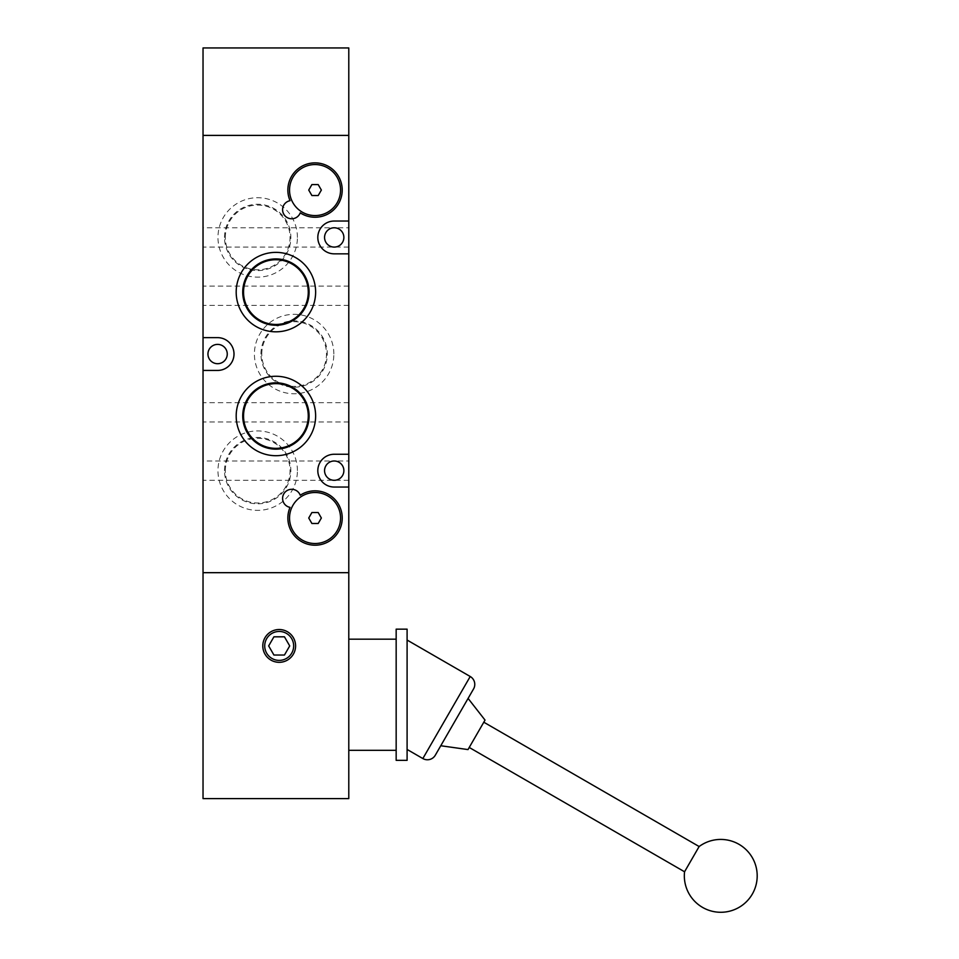 <?xml version="1.0" encoding="UTF-8"?>
<svg xmlns="http://www.w3.org/2000/svg" width="959" height="959" viewBox="0 0 959 959"><rect width="100%" height="100%" fill="white"/><g stroke="black" fill="none" stroke-linecap="round" stroke-linejoin="round"><path stroke-width="0.72" stroke-dasharray="4.79 3.6" d="M203.032 135.399L348.788 135.399L348.788 47.95L203.032 47.95L203.032 572.679L348.788 572.679L348.788 798.595L203.032 798.595L203.032 572.679L348.788 572.679L348.788 135.399L203.032 135.399M203.032 295.744L203.032 286.082L203.032 295.744M348.788 295.744L348.788 286.082L348.788 295.744M203.032 412.346L203.032 402.684L203.032 412.346M348.788 412.346L348.788 402.684L348.788 412.346M348.788 227.774L348.788 237.436L348.788 227.774L334.212 227.774C328.386 228.398 325.173 231.61 324.562 237.436C325.173 231.61 328.386 228.398 334.212 227.774C340.037 228.398 343.25 231.61 343.873 237.436A9.662 9.662 0 0 0 334.212 227.774A9.662 9.662 0 0 0 324.562 237.436A9.662 9.662 0 0 0 334.212 247.086A9.662 9.662 0 0 0 343.873 237.436C343.25 231.61 340.037 228.398 334.212 227.774L203.032 227.774L203.032 237.436L203.032 227.774M348.788 460.991L348.788 470.641L348.788 460.991L334.212 460.991C328.386 461.603 325.173 464.827 324.562 470.641C325.173 464.827 328.386 461.603 334.212 460.991C340.037 461.603 343.25 464.827 343.873 470.641A9.662 9.662 0 0 0 334.212 460.991A9.662 9.662 0 0 0 324.562 470.641A9.662 9.662 0 0 0 334.212 480.303A9.662 9.662 0 0 0 343.873 470.641C343.25 464.827 340.037 461.603 334.212 460.991L203.032 460.991L203.032 470.641L203.032 460.991M227.259 354.039A9.662 9.662 0 0 0 217.609 344.389A9.662 9.662 0 0 0 207.947 354.039A9.662 9.662 0 0 0 217.609 363.701A9.662 9.662 0 0 0 227.259 354.039M297.41 237.436A39.715 39.715 0 0 0 257.695 197.71A39.715 39.715 0 0 0 217.969 237.436A39.715 39.715 0 0 0 257.695 277.151A39.715 39.715 0 0 0 297.41 237.436M224.514 237.436A33.169 33.169 0 0 1 257.695 204.267A33.169 33.169 0 0 1 290.865 237.436A33.169 33.169 0 0 1 257.695 270.606A33.169 33.169 0 0 1 224.514 237.436M297.41 470.641A39.715 39.715 0 0 0 257.695 430.927A39.715 39.715 0 0 0 217.969 470.641A39.715 39.715 0 0 0 257.695 510.368A39.715 39.715 0 0 0 297.41 470.641M224.514 470.641A33.169 33.169 0 0 1 257.695 437.472A33.169 33.169 0 0 1 290.865 470.641A33.169 33.169 0 0 1 257.695 503.823A33.169 33.169 0 0 1 224.514 470.641M333.852 354.039A39.715 39.715 0 0 0 294.125 314.324A39.715 39.715 0 0 0 254.411 354.039A39.715 39.715 0 0 0 294.125 393.765A39.715 39.715 0 0 0 333.852 354.039M260.956 354.039A33.169 33.169 0 0 1 294.125 320.869A33.169 33.169 0 0 1 327.295 354.039A33.169 33.169 0 0 1 294.125 387.208A33.169 33.169 0 0 1 260.956 354.039M348.788 221.038L334.212 221.038A16.399 16.399 0 0 0 317.813 237.436A16.399 16.399 0 0 0 334.212 253.835L348.788 253.835M348.788 454.254L334.212 454.254A16.399 16.399 0 0 0 317.813 470.641A16.399 16.399 0 0 0 334.212 487.04L348.788 487.04M342.231 518.016A27.188 27.188 0 0 0 300.227 495.228A9.111 9.111 0 0 0 282.581 498.416A9.111 9.111 0 0 0 290.038 507.371A27.188 27.188 0 0 0 315.043 545.203A27.188 27.188 0 0 0 342.231 518.016M342.231 190.062A27.188 27.188 0 0 0 315.043 162.874A27.188 27.188 0 0 0 290.038 200.707A9.111 9.111 0 0 0 290.074 218.628A9.111 9.111 0 0 0 300.227 212.85A27.188 27.188 0 0 0 342.231 190.062M225.329 237.436A32.354 32.354 0 0 1 257.695 205.082A32.354 32.354 0 0 1 290.05 237.436A32.354 32.354 0 0 1 257.695 269.791A32.354 32.354 0 0 1 225.329 237.436M225.329 470.641A32.354 32.354 0 0 1 257.695 438.287A32.354 32.354 0 0 1 290.05 470.641A32.354 32.354 0 0 1 257.695 503.007A32.354 32.354 0 0 1 225.329 470.641M261.771 354.039A32.354 32.354 0 0 1 294.125 321.685A32.354 32.354 0 0 1 326.48 354.039A32.354 32.354 0 0 1 294.125 386.393A32.354 32.354 0 0 1 261.771 354.039M289.534 518.016A25.509 25.509 0 0 0 315.043 543.525A25.509 25.509 0 0 0 340.553 518.016A25.509 25.509 0 0 0 315.043 492.506A25.509 25.509 0 0 0 289.534 518.016M289.534 190.062A25.509 25.509 0 0 0 315.043 215.571A25.509 25.509 0 0 0 340.553 190.062A25.509 25.509 0 0 0 315.043 164.552A25.509 25.509 0 0 0 289.534 190.062M203.032 237.436L203.032 247.086L203.032 237.436M203.032 470.641L203.032 480.303L203.032 470.641M203.032 337.64L217.609 337.64A16.399 16.399 0 0 1 234.008 354.039A16.399 16.399 0 0 1 217.609 370.438L203.032 370.438M324.562 237.436C325.173 243.262 328.386 246.475 334.212 247.086C328.386 246.475 325.173 243.262 324.562 237.436M324.562 470.641C325.173 476.467 328.386 479.692 334.212 480.303C328.386 479.692 325.173 476.467 324.562 470.641M348.788 237.436L348.788 247.086L348.788 237.436M348.788 470.641L348.788 480.303L348.788 470.641M343.873 237.436C343.25 243.262 340.037 246.475 334.212 247.086C340.037 246.475 343.25 243.262 343.873 237.436M343.873 470.641C343.25 476.467 340.037 479.692 334.212 480.303C340.037 479.692 343.25 476.467 343.873 470.641M311.891 523.482L308.738 518.016L311.891 512.55L318.196 512.55L321.361 518.016L318.196 523.482L311.891 523.482M311.891 195.528L308.738 190.062L311.891 184.596L318.196 184.596L321.361 190.062L318.196 195.528L311.891 195.528M699.135 846.533L684.558 871.779M295.588 645.922A16.399 16.399 0 0 0 279.189 629.524A16.399 16.399 0 0 0 262.79 645.922A16.399 16.399 0 0 1 279.189 629.524A16.399 16.399 0 0 1 295.588 645.922A16.399 16.399 0 0 0 279.189 629.524A16.399 16.399 0 0 0 262.79 645.922A16.399 16.399 0 0 0 279.189 662.321A16.399 16.399 0 0 0 295.588 645.922A16.399 16.399 0 0 1 279.189 662.321A16.399 16.399 0 0 1 262.79 645.922A16.399 16.399 0 0 0 279.189 662.321A16.399 16.399 0 0 0 295.588 645.922M396.163 760.343L396.163 629.152M348.788 694.748L348.788 750.322L348.788 694.748M293.658 645.922A14.469 14.469 0 0 1 279.189 660.391A14.469 14.469 0 0 1 264.72 645.922A14.469 14.469 0 0 0 279.189 660.391A14.469 14.469 0 0 0 293.658 645.922A14.469 14.469 0 0 0 279.189 631.454A14.469 14.469 0 0 0 264.72 645.922A14.469 14.469 0 0 0 279.189 660.391A14.469 14.469 0 0 0 293.658 645.922A14.469 14.469 0 0 0 279.189 631.454A14.469 14.469 0 0 0 264.72 645.922A14.469 14.469 0 0 1 279.189 631.454A14.469 14.469 0 0 1 293.658 645.922M407.096 629.152L407.096 760.343M407.096 749.447L407.096 640.049L407.096 749.447M485.026 720.089L468.004 749.578M440.756 745.742L468.088 698.416L440.756 745.742M469.227 747.457L483.804 722.211L469.227 747.457M284.451 636.812L273.926 636.812L268.664 645.922L273.926 655.033L284.451 655.033L289.714 645.922L284.451 636.812L289.714 645.922L284.451 655.033L273.926 655.033L268.664 645.922L273.926 636.812L284.451 636.812L289.714 645.922L284.451 655.033L273.926 655.033L268.664 645.922L273.926 636.812L284.451 636.812M473.554 688.946L435.302 755.212M470.222 676.503L422.847 758.545M348.788 286.082L203.032 286.082M348.788 402.684L203.032 402.684M348.788 305.394L203.032 305.394M348.788 421.996L203.032 421.996M348.788 247.086L203.032 247.086M348.788 480.303L203.032 480.303"/><path stroke-width="1.44" d="M203.032 370.438L203.032 798.595L348.788 798.595L348.788 572.679L203.032 572.679L348.788 572.679L348.788 487.04L334.212 487.04A16.399 16.399 0 0 1 317.813 470.641A16.399 16.399 0 0 1 334.212 454.254L348.788 454.254L348.788 253.835L334.212 253.835A16.399 16.399 0 0 1 317.813 237.436A16.399 16.399 0 0 1 334.212 221.038L348.788 221.038L348.788 135.399L203.032 135.399L348.788 135.399L348.788 47.95L203.032 47.95L203.032 337.64L217.609 337.64A16.399 16.399 0 0 1 234.008 354.039A16.399 16.399 0 0 1 217.609 370.438L203.032 370.438L203.032 337.64M227.259 354.039A9.662 9.662 0 0 0 217.609 344.389A9.662 9.662 0 0 0 207.947 354.039A9.662 9.662 0 0 0 217.609 363.701A9.662 9.662 0 0 0 227.259 354.039M236.19 292.099A39.715 39.715 0 0 1 275.904 252.373A39.715 39.715 0 0 1 315.631 292.099A39.715 39.715 0 0 1 275.904 331.814A39.715 39.715 0 0 1 236.19 292.099M309.086 292.099A33.169 33.169 0 0 0 275.904 258.918A33.169 33.169 0 0 0 242.735 292.099A33.169 33.169 0 0 0 275.904 325.269A33.169 33.169 0 0 0 309.086 292.099M236.19 415.99A39.715 39.715 0 0 1 275.904 376.264A39.715 39.715 0 0 1 315.631 415.99A39.715 39.715 0 0 1 275.904 455.705A39.715 39.715 0 0 1 236.19 415.99M309.086 415.99A33.169 33.169 0 0 0 275.904 382.821A33.169 33.169 0 0 0 242.735 415.99A33.169 33.169 0 0 0 275.904 449.16A33.169 33.169 0 0 0 309.086 415.99M300.227 495.228A27.188 27.188 0 0 1 342.231 518.016A27.188 27.188 0 0 1 315.043 545.203A27.188 27.188 0 0 1 290.038 507.371A9.111 9.111 0 0 1 290.074 489.45A9.111 9.111 0 0 1 300.227 495.228M287.856 190.062A27.188 27.188 0 0 1 315.043 162.874A27.188 27.188 0 0 1 328.002 213.953A27.188 27.188 0 0 1 300.227 212.85A9.111 9.111 0 0 1 282.581 209.673A9.111 9.111 0 0 1 290.038 200.707A27.188 27.188 0 0 1 287.856 190.062M324.562 237.436A9.662 9.662 0 0 1 334.212 227.774A9.662 9.662 0 0 1 343.873 237.436A9.662 9.662 0 0 1 334.212 247.086A9.662 9.662 0 0 1 324.562 237.436M324.562 470.641A9.662 9.662 0 0 1 334.212 460.991A9.662 9.662 0 0 1 343.873 470.641A9.662 9.662 0 0 1 334.212 480.303A9.662 9.662 0 0 1 324.562 470.641M308.271 292.099A32.354 32.354 0 0 0 275.904 259.733A32.354 32.354 0 0 0 243.55 292.099A32.354 32.354 0 0 0 275.904 324.454A32.354 32.354 0 0 0 308.271 292.099M308.271 415.99A32.354 32.354 0 0 0 275.904 383.636A32.354 32.354 0 0 0 243.55 415.99A32.354 32.354 0 0 0 275.904 448.344A32.354 32.354 0 0 0 308.271 415.99M340.553 518.016A25.509 25.509 0 0 1 315.043 543.525A25.509 25.509 0 0 1 289.534 518.016A25.509 25.509 0 0 1 315.043 492.506A25.509 25.509 0 0 1 340.553 518.016M340.553 190.062A25.509 25.509 0 0 1 315.043 215.571A25.509 25.509 0 0 1 289.534 190.062A25.509 25.509 0 0 1 315.043 164.552A25.509 25.509 0 0 1 340.553 190.062M348.788 487.04L348.788 454.254M348.788 253.835L348.788 221.038M311.891 512.55L308.738 518.016L311.891 523.482L318.196 523.482L321.361 518.016L318.196 512.55L311.891 512.55M311.891 184.596L308.738 190.062L311.891 195.528L318.196 195.528L321.361 190.062L318.196 184.596L311.891 184.596M407.096 749.447L422.847 758.545A9.111 9.111 0 0 0 435.302 755.212L473.554 688.946A9.111 9.111 0 0 0 470.222 676.503L407.096 640.049M469.227 747.457L684.558 871.779A36.442 36.442 0 0 0 752.324 894.076A36.442 36.442 0 0 0 699.135 846.533L483.804 722.211M295.588 645.922A16.399 16.399 0 0 0 279.189 629.524A16.399 16.399 0 0 0 262.79 645.922A16.399 16.399 0 0 0 279.189 662.321A16.399 16.399 0 0 0 295.588 645.922M293.658 645.922A14.469 14.469 0 0 1 279.189 660.391A14.469 14.469 0 0 1 264.72 645.922A14.469 14.469 0 0 1 279.189 631.454A14.469 14.469 0 0 1 293.658 645.922M407.096 760.343L407.096 629.152L396.163 629.152L396.163 760.343L407.096 760.343M468.088 698.416L485.026 720.089L468.004 749.578L440.756 745.742M273.926 636.812L268.664 645.922L273.926 655.033L284.451 655.033L289.714 645.922L284.451 636.812L273.926 636.812M684.558 871.779L699.135 846.533M422.847 758.545L470.222 676.503M396.163 750.322L348.788 750.322M396.163 639.173L348.788 639.173"/></g></svg>
